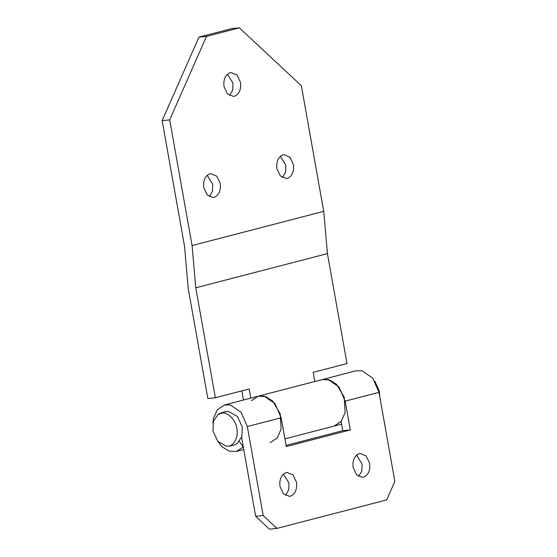 <?xml version="1.0" encoding="UTF-8"?>
<svg xmlns="http://www.w3.org/2000/svg" width="557" height="557" viewBox="0 0 557 557"><rect width="100%" height="100%" fill="white"/><g stroke="black" fill="none" stroke-linecap="round" stroke-linejoin="round"><path stroke-width="0.84" d="M234.998 96.055L233.446 96.424L227.472 93.868L224.032 86.614C223.239 79.888 225.07 75.32 229.519 72.904L231.071 72.535L237.045 75.084L240.485 82.339C241.278 89.064 239.447 93.639 234.998 96.055M227.43 74.178L232.951 83.09L232.722 90.004L229.547 95.525M214.744 197.171L213.192 197.54L207.225 194.985L203.778 187.73C202.992 181.004 204.823 176.437 209.272 174.021L210.825 173.652L216.791 176.2L220.238 183.455C221.025 190.181 219.2 194.755 214.744 197.171M207.183 175.295L212.697 184.207L212.475 191.121L209.3 196.642M287.885 178.177L286.333 178.546L280.366 175.998L276.92 168.736C276.133 162.017 277.964 157.443 282.413 155.027L283.966 154.658L289.932 157.206L293.379 164.468C294.166 171.187 292.334 175.761 287.885 178.177M280.324 156.301L285.838 165.213L285.616 172.134L282.441 177.655M314.809 381.503L313.18 372.348L347.004 363.561L327.425 253.616L323.728 211.361L301.351 85.708L239.392 27.85L231.851 28.595L198.94 37.145L206.48 36.393L169.697 119.894L162.157 120.639L198.94 37.145M341.121 421.552L334.228 426.056L341.288 421.259L345.124 412.514L344.219 397.232L336.56 384.309L329.667 379.971L322.169 379.589L328.275 379.568L338.997 387.018L345.159 401.137L350.29 429.934L342.75 430.686L286.089 445.398M169.697 119.894L192.081 245.546L195.772 287.802L215.357 397.747L249.181 388.96L250.81 398.116M215.357 397.747L207.817 398.492L188.231 288.554L184.541 246.291L162.157 120.639M251.367 400.692L258.17 396.208L265.668 396.591L272.561 400.929L280.227 413.851L281.125 429.134L277.289 437.872L270.236 442.676M241.849 390.868L243.479 400.023M327.425 253.616L195.772 287.802M323.728 211.361L192.081 245.546M239.392 27.85L206.48 36.393M296.477 482.251C297.257 489.088 295.384 493.676 290.845 496.015L289.431 496.329L283.464 493.781L280.018 486.526C279.217 480.057 280.937 475.525 285.191 472.942L287.064 472.447L293.031 474.996L296.477 482.251M283.422 474.084L288.937 483.003L288.714 489.916L285.539 495.438M369.618 463.257C370.398 470.094 368.518 474.682 363.986 477.022L362.572 477.342L356.605 474.787L353.159 467.532C352.358 461.064 354.078 456.538 358.332 453.948L360.205 453.454L366.172 456.002L369.618 463.257M356.564 455.097L362.078 464.009L361.855 470.93L358.68 476.444M276.961 528.405L269.421 529.15L255.649 516.29L263.189 515.545L276.961 528.405L386.669 499.914L394.843 481.359L378.99 392.358L345.159 401.137M378.99 392.358L372.828 378.231L362.106 370.781L355.993 370.809L258.17 396.208L264.283 396.187L275.005 403.637L281.16 417.757L286.291 446.554L350.29 429.934M341.114 421.475L342.75 430.686M241.599 437.426L255.649 516.29M263.189 515.545L247.336 426.544L241.174 412.417L230.452 404.967L224.339 404.995L217.286 409.792L213.449 418.53L212.913 423.257M243.298 446.951L236.405 451.455L228.906 451.079L222.013 446.735L217.536 441.053M243.207 446.979L239.392 441.402M227.834 446.206L226.281 446.22L217.787 441.36L212.969 430.833L213.359 421.371L218.045 414.492L221.937 413.092C227.702 411.769 235.883 420.222 236.809 428.465C238.8 436.604 233.863 446.359 227.834 446.206M374.868 381.218L379.428 391.432L379.756 396.661M218.045 414.492C222.013 412.166 225.662 411.226 228.976 411.651L237.47 416.511L242.295 427.045L241.905 436.507L237.212 443.379C234.525 445.37 230.883 446.317 226.281 446.22M281.16 417.757L247.336 426.544M341.587 424.149L284.919 438.86M258.17 396.208L224.339 404.995M243.764 449.548L236.405 451.455"/></g></svg>

